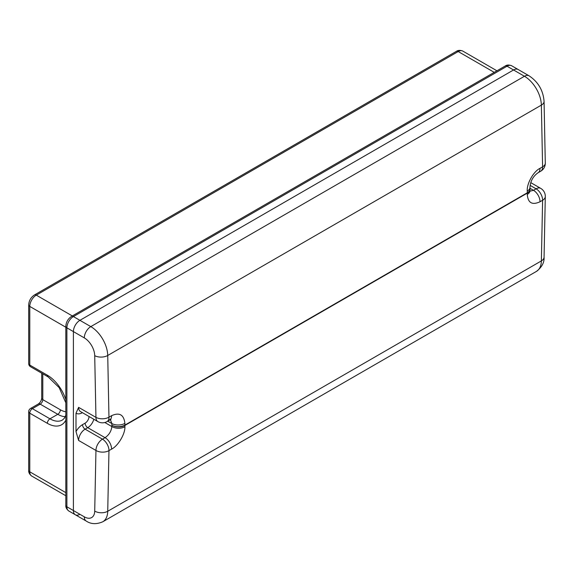 <?xml version="1.0" encoding="UTF-8"?>
<svg xmlns="http://www.w3.org/2000/svg" width="574" height="574" viewBox="0 0 574 574"><rect width="100%" height="100%" fill="white"/><g stroke="black" fill="none" stroke-linecap="round" stroke-linejoin="round"><path stroke-width="0.86" d="M539.99 168.34A9.206 5.317 -120 0 1 538.089 172.731L538.089 172.731C533.146 176.204 530.441 181.061 529.967 187.303L529.967 187.303A9.206 5.195 178.9 0 1 527.276 191.07C526.545 183.881 533.533 171.382 539.99 168.34L542.595 166.84L541.368 105.121A23.943 13.819 -120 0 0 524.442 76.263L513.543 69.971A9.206 5.317 -60 0 1 518.15 69.511A9.206 5.317 120 0 0 513.543 69.971L79.915 320.328A9.206 5.317 120 0 0 73.4 331.6L73.4 510.537A9.206 5.317 120 0 0 75.309 514.756A9.206 5.317 120 0 0 79.915 514.297M82.426 412.677A12.893 7.44 -60 0 1 76.005 413.223L76.005 431.576A12.893 7.44 -60 0 1 82.52 424.652L85.124 423.153A5.525 3.193 120 0 0 89.027 416.487M544.066 257.166C544.425 262.483 541.87 267.233 536.417 271.416A23.943 13.819 -120 0 0 541.368 260.912A9.206 5.439 1.2 0 0 544.066 257.166L545.3 196.523A9.206 5.439 -178.8 0 1 542.602 200.269L539.998 201.775C532.163 205.363 527.929 202.916 527.284 194.428L527.305 193.115L124.924 425.427L124.895 426.74C125.333 433.757 118 446.07 111.571 449.126L108.967 450.626A9.206 5.439 -178.8 0 1 95.951 450.454L78.609 440.445L76.005 431.576M538.089 172.731L540.694 171.231A9.206 5.317 -120 0 0 542.595 167.012A9.206 5.317 -120 0 0 542.595 166.84A9.206 5.195 -1.1 0 0 545.293 163.073L544.066 101.361A9.206 5.195 178.9 0 1 541.368 105.121L107.733 355.478L108.96 417.19L111.564 415.691C119.442 412.125 123.884 414.686 124.888 423.382L124.924 425.083L527.305 192.771L527.276 191.07M76.005 413.223L78.609 407.361L95.944 417.37A9.206 5.195 -1.1 0 0 108.96 417.19A9.206 5.317 -120 0 1 108.967 417.37A9.206 5.317 -120 0 1 107.058 421.581L109.663 420.082A9.206 5.317 -120 0 0 111.564 415.691M107.058 421.581A9.206 9.206 0 0 1 97.853 421.581A9.206 5.317 -60 0 1 95.944 417.37L94.717 355.658A14.73 8.51 -120 0 0 84.299 337.892L73.4 331.6L73.4 510.537L84.299 516.83A14.73 8.51 -120 0 0 94.717 511.09L95.951 450.454A9.206 5.317 120 0 1 102.459 439.175L105.064 437.675C109.01 434.941 111.284 431.239 111.88 426.568A9.206 5.439 1.2 0 0 124.895 426.74M84.299 337.892A9.206 5.317 120 0 1 90.807 326.613L524.442 76.263A9.206 5.317 120 0 1 529.049 75.804L511.642 65.752A9.206 5.317 120 0 0 507.036 66.211L513.543 69.971L79.915 320.328L90.807 326.613A23.943 13.819 60 0 1 107.733 355.478A9.206 5.195 178.9 0 1 94.717 355.658M75.309 514.756A9.206 5.317 -60 0 1 73.4 510.537L66.893 506.777A9.206 5.317 120 0 0 68.801 510.996L86.208 521.041C90.965 524.234 96.489 524.478 102.782 521.773A23.943 13.819 60 0 0 107.733 511.269L108.967 450.626A9.206 5.317 60 0 0 108.974 450.454A9.206 5.317 60 0 0 102.459 439.175L85.124 429.165A9.206 5.317 120 0 0 78.609 440.445M65.816 326.341A3.681 2.124 180 0 0 66.893 327.84L73.4 331.6A9.206 5.317 -60 0 1 79.915 320.328L73.4 316.568A9.206 5.317 120 0 0 66.893 327.84L66.893 506.777A3.681 2.124 180 0 1 65.816 505.278L65.816 326.341C66.082 322.071 67.997 318.749 71.563 316.382A3.681 2.124 60 0 1 73.4 316.568L507.036 66.211A3.681 2.124 60 0 0 505.192 66.024C506.878 64.805 509.03 64.719 511.642 65.752M104.834 422.507L111.88 426.568L111.873 423.562L110.409 419.709M529.981 191.185L533.49 190.324L529.989 188.301M111.901 425.255A9.206 5.439 1.2 0 0 124.924 425.427A9.206 5.317 60 0 0 124.924 425.255A9.206 5.317 60 0 0 124.924 425.083A9.206 5.195 -1.1 0 1 111.901 425.255M107.754 421.18L111.873 423.562A9.206 5.195 -1.1 0 0 124.888 423.382M530.003 189.004L530.003 189.004A9.206 5.195 178.9 0 1 527.305 192.771A9.206 5.317 -120 0 1 527.312 192.943A9.206 5.317 -120 0 1 527.305 193.115A9.206 5.439 -178.8 0 0 530.003 189.37A9.206 9.206 0 0 0 530.003 189.004L529.967 187.303M530.003 189.183A9.206 5.439 -178.8 0 1 530.003 189.37L529.974 190.683A9.206 5.439 -178.8 0 1 527.284 194.428M65.816 420.118A28.542 16.481 60 0 1 47.355 423.325L29.776 413.18L29.776 471.821L65.816 492.621M65.816 327.223L29.776 306.416L29.776 365.057L47.355 375.209A28.542 16.481 60 0 1 65.816 399.726M494.236 72.353L458.203 51.552L36.291 295.136L72.324 315.944M65.249 416.695A24.861 14.357 60 0 1 57.773 414.306L40.194 404.153L32.381 408.666A3.681 2.124 -60 0 0 29.776 413.18A3.681 2.124 180 0 1 28.7 411.673L28.7 470.314A3.681 2.124 180 0 0 29.776 471.821A9.206 5.317 120 0 0 31.685 476.033L65.816 495.735M36.291 295.136A9.206 5.317 120 0 0 29.776 306.416A3.681 2.124 0 0 1 28.7 304.916C28.965 300.647 30.888 297.325 34.447 294.957A3.681 2.124 60 0 1 36.291 295.136M462.809 51.093A9.206 5.317 120 0 0 458.203 51.552A3.681 2.124 60 0 0 456.359 51.366C458.045 50.146 460.197 50.053 462.809 51.093L496.933 70.796M42.799 373.825L42.799 399.64L60.378 409.793A3.681 2.124 120 0 1 57.773 414.306L49.96 418.812A24.861 14.357 -120 0 0 62.394 420.046L64.274 418.353L65.816 415.167M38.358 403.974C40.316 402.51 41.436 400.566 41.723 398.141A3.681 2.124 0 0 0 42.799 399.64A3.681 2.124 120 0 1 40.194 404.153A3.681 2.124 -120 0 0 38.358 403.974L30.544 408.48A3.681 2.124 -120 0 1 32.381 408.666L49.96 418.812A3.681 2.124 -60 0 0 47.355 423.325M60.378 409.793A21.181 12.226 -120 0 0 65.816 411.752M65.816 402.79L59.172 387.637L48.123 376.896A3.681 2.124 -60 0 1 47.355 375.209M30.544 366.743A3.681 2.124 -60 0 1 29.776 365.057A3.681 2.124 0 0 1 28.7 363.557A3.681 3.681 0 0 0 30.544 366.743L48.123 376.896M539.998 201.775A9.206 5.317 60 0 0 533.49 190.324L536.094 188.817A9.206 5.317 60 0 1 542.602 200.096A9.206 5.317 60 0 1 542.602 200.269L541.368 260.912L107.733 511.269A9.206 5.439 1.2 0 1 94.717 511.09M84.299 516.83A9.206 5.317 120 0 0 86.208 521.041M111.571 449.126A9.206 5.317 60 0 0 105.064 437.675L87.729 427.666L85.124 429.165A3.681 2.124 60 0 1 82.52 424.652M93.82 419.257A9.206 5.317 -60 0 1 87.729 427.666A3.681 2.124 60 0 1 85.124 423.153M545.3 196.523A9.206 9.206 0 0 0 540.701 188.365A9.206 5.317 -60 0 0 536.094 188.817L530.118 185.366M78.609 407.361A9.206 5.317 120 0 0 80.518 411.58L97.853 421.581M41.723 398.141L41.723 373.2M30.544 408.48A3.681 3.681 0 0 0 28.7 411.673M28.7 470.314C28.485 472.388 29.482 474.289 31.685 476.033M28.7 363.557L28.7 304.916M34.447 294.957L456.359 51.366M71.563 316.382L505.192 66.024M65.816 505.278C65.601 507.344 66.591 509.253 68.801 510.996M536.417 271.416L102.782 521.773M529.049 75.804C538.182 81.86 543.191 90.376 544.066 101.361M109.663 420.082L110.911 419.558L109.749 419.221M540.694 171.231A9.206 9.206 0 0 0 545.293 163.073M529.974 190.683L529.838 191.558M530.792 182.647L540.701 188.365"/></g></svg>

